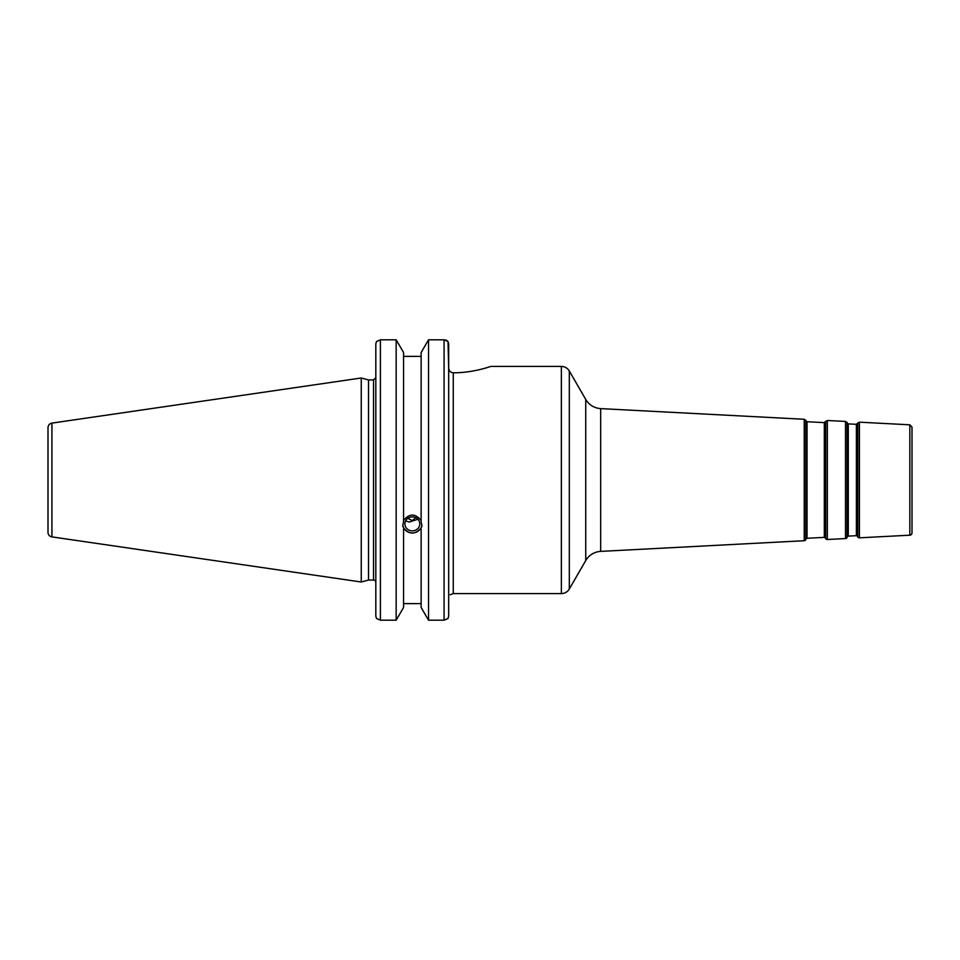 <?xml version="1.0" encoding="UTF-8"?>
<svg xmlns="http://www.w3.org/2000/svg" width="960" height="960" viewBox="0 0 960 960"><rect width="100%" height="100%" fill="white"/><g stroke="black" fill="none" stroke-linecap="round" stroke-linejoin="round"><path stroke-width="1.44" d="M585.744 560.544A18.36 18.36 0 0 1 600.684 551.388L600.684 408.612C594.156 408.084 589.176 405.024 585.744 399.456L585.744 560.544L569.316 589.008A9.18 9.18 0 0 1 561.36 593.592L453.264 593.592L453.264 372.804C473.46 372.912 491.268 366.204 490.86 366.408C491.268 366.204 473.46 372.912 453.264 372.804C450.432 372.456 448.896 370.836 448.68 367.956L448.02 341.508L444.084 339.816L428.532 339.816L444.084 339.816L444.084 620.184L448.02 618.492L448.68 616.032L448.68 343.968L448.02 341.508M909.828 535.188A2.292 2.292 0 0 0 912 532.896L912 427.104L909.828 424.812L909.828 535.188L859.428 537.828A1.836 1.836 0 0 1 857.796 537L857.796 423L856.392 424.308L856.392 535.692A0.912 0.912 0 0 1 857.208 536.112L857.208 423.888M847.512 536.616A0.912 0.912 0 0 1 848.292 536.112L848.292 423.888L847.512 423.384L847.032 537.564A1.836 1.836 0 0 1 845.496 538.56L827.34 539.508A1.836 1.836 0 0 1 825.708 538.68L825.708 421.32L824.316 422.628L824.316 537.372A0.912 0.912 0 0 1 825.132 537.792L825.132 422.208M806.268 538.776A0.912 0.912 0 0 1 807.036 538.284L807.036 421.716L806.268 421.224L805.788 539.724A1.836 1.836 0 0 1 804.24 540.72L600.684 551.388M448.68 594.744C450.36 594.744 450.36 594.744 448.68 594.744M448.68 597.036L448.68 616.032M405.576 520.98L409.32 522.012L417.924 519.252M404.904 523.872A7.44 6.996 0 0 1 412.344 516.888A7.44 6.996 0 0 1 419.784 523.872A7.44 6.996 0 0 1 412.344 530.868A7.44 6.996 0 0 1 404.904 523.872M415.716 517.644L412.344 520.632L407.784 518.352M402.768 524.904A9.636 9.06 180 0 0 421.92 524.904M444.084 620.184L428.532 620.184L428.532 339.816L421.128 352.512L421.128 521.724L421.98 525.96L421.128 527.88C415.272 534.756 409.416 534.756 403.56 527.88L402.708 525.96L403.56 521.724L403.56 352.512L396.156 339.816L396.156 620.184L380.4 620.184L380.4 339.816L376.476 341.508L375.816 343.968L375.816 616.032L376.476 618.492L380.4 620.184M403.56 520.452C409.416 513.324 415.272 513.324 421.128 520.452M403.56 529.152L403.56 607.488L396.156 620.184M421.128 356.388L403.56 356.388M373.524 580.056L368.52 580.056L368.52 379.944L373.524 379.944L373.524 580.056A2.292 2.292 0 0 1 375.816 582.348M444.168 339.816L445.752 340.056M446.424 340.308L447.276 340.8M396.156 339.816L380.4 339.816L396.156 339.816M51.924 536.892A4.584 4.584 0 0 1 48 532.356L48 427.644C48.192 425.16 49.5 423.648 51.924 423.108L361.248 378L361.248 582L51.924 536.892L51.924 423.108M421.128 529.152L421.128 607.488L428.532 620.184M403.56 603.612L421.128 603.612M490.86 366.408L561.36 366.408L561.36 593.592M569.316 589.008L569.316 370.992C567.48 368.052 564.828 366.516 561.36 366.408M805.788 539.724L805.788 420.276L804.24 419.28L804.24 540.72M859.428 537.828L859.428 422.172L857.796 423M847.032 537.564L847.032 422.436L845.496 421.44L845.496 538.56M827.34 539.508L827.34 420.492L825.708 421.32M585.744 399.456L569.316 370.992M804.24 419.28L600.684 408.612M909.828 424.812L859.428 422.172M856.392 424.308L848.292 423.888M856.392 535.692L848.292 536.112M847.512 423.384L847.032 422.436M857.208 536.112L857.796 537M824.316 422.628L807.036 421.716M824.316 537.372L807.036 538.284M825.132 537.792L825.708 538.68M806.268 421.224L805.788 420.276M845.496 421.44L827.34 420.492M453.264 593.592L450.228 594.744M373.524 379.944L375.816 377.652M368.52 379.944L361.248 378M368.52 580.056L361.248 582"/></g></svg>

